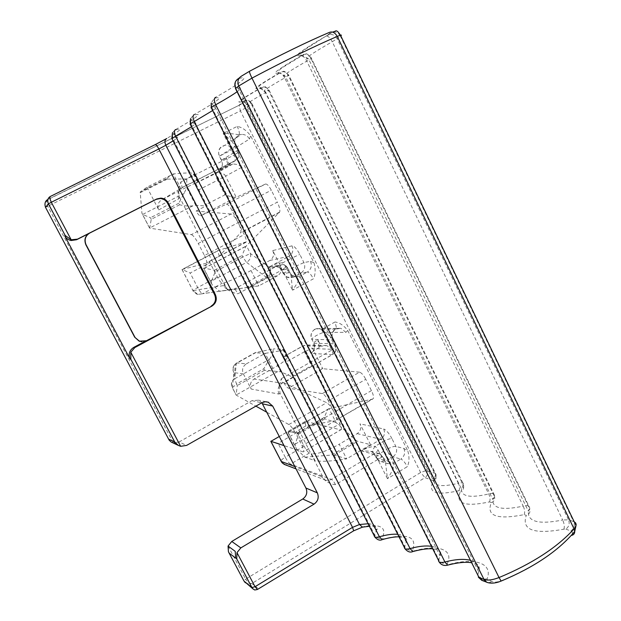 <?xml version="1.0" encoding="UTF-8"?>
<svg xmlns="http://www.w3.org/2000/svg" width="621" height="621" viewBox="0 0 621 621"><rect width="100%" height="100%" fill="white"/><g stroke="black" fill="none" stroke-linecap="round" stroke-linejoin="round"><path stroke-width="0.47" stroke-dasharray="3.1 2.33" d="M245.481 582.808L248.602 583.988L251.823 583.499L258.452 588.793C256.822 590.175 255.107 590.299 253.314 589.174M563.899 529.177C564.706 526.802 564.303 523.736 562.688 519.994L568.525 519.808C569.915 523.588 569.022 526.693 565.855 529.139L563.899 529.177C533.881 534.634 521.337 530.031 526.274 515.376L524.209 514.615C496.885 519.987 485.933 515.966 491.343 502.56L489.527 501.892C464.485 507.147 454.836 503.608 460.572 491.265L458.973 490.683C435.88 495.814 427.31 492.67 433.272 481.252L433.171 480.623L425.012 477.642L251.823 583.499C249.89 583.724 247.826 582.273 245.629 579.137L243.913 580.922M145.058 341.325L146.486 340.727M89.742 233.046L89.145 233.38M171.241 442.074L173.275 442.858L179.073 441.981L186.611 445.404M292.933 276.873C291.303 275.957 289.603 273.814 287.826 270.438L283.51 273.613L289.735 272.549L291.676 275.049L294.37 276.562L300.059 276.019L293.663 277.02L286.824 277.16L283.51 273.613L285.419 276.073L288.579 277.688L293.663 277.02L300.82 273.131C304.6 270.546 305.633 267.03 303.917 262.582L299.834 254.424C296.807 248.804 294.207 245.947 292.041 245.846L272.766 250.566L280.467 265.866C282.097 270.034 281.119 273.333 277.556 275.763L267.123 277.502L265.99 277.051C269.514 274.73 270.841 271.688 269.956 267.915C271.532 271.951 270.593 275.15 267.123 277.502L248.912 287.321L219.687 291.296L212.46 285.202L203.626 268.016L209.409 261.511L219.221 256.333L240.878 232.433C241.29 230.469 240.389 227.193 238.169 222.613C235.406 217.435 233.03 214.571 231.059 214.004L191.361 234.622L149.677 228.148L141.922 213.197L140.199 192.044L146.998 187.177L173.352 173.927L165.931 178.926L167.282 179.12L140.152 192.774M246.25 287.686L265.99 277.051L246.599 262.38L211.513 281.08L215.223 271.688L242.749 257.071L246.599 262.38C250.03 260.145 251.295 257.187 250.403 253.508L242.749 257.071L241.988 255.58L245.939 246.32L279.691 212.056C280.265 210.022 279.473 206.723 277.3 202.174L198.278 243.448C195.475 238.223 193.17 235.281 191.361 234.622M231.059 214.004L208.656 212.126L200.436 215.774C199.45 215.898 197.998 214.323 196.089 211.062L208.656 212.126L226.448 204.216L265.532 184.033C267.092 183.878 269.025 185.935 271.33 190.22L277.3 202.174M265.532 184.033L236.244 197.299C233.853 197.431 230.112 196.609 225.019 194.823L205.388 204.907L197.928 190.259C196.267 186.851 195.599 184.476 195.933 183.117L197.618 181.976L193.845 174.563L193.783 173.445C190.787 172.708 183.979 172.863 173.352 173.927L181.464 189.785L197.618 181.976M283.51 273.613L281.74 270.104L287.942 268.978L286.63 266.766L284.216 264.988L282.765 264.562L275.08 266.075L280.18 267.977L275.08 266.075L268.59 267.255C273.17 264.616 277.975 263.102 282.99 262.722L287.826 270.438L294.959 266.588L295.938 268.365C297.917 271.524 299.547 273.108 300.82 273.131L307.333 272.068L300.059 276.019C299.726 278.953 297.226 283.673 292.545 290.186L313.411 278.806C315.53 274.451 315.709 269.103 313.962 262.768L250.612 135.743C246.506 130.379 242.035 127.258 237.214 126.389L223.172 133.399C230.212 133.468 235.46 133.965 238.906 134.889M196.182 182.815L216.023 172.739L229.731 164.868L226.261 157.975L227.985 165.753L232.696 164.045C236.686 164.006 239.667 165.124 241.647 167.375L232.665 149.482L249.456 139.057C247.67 135.867 245.031 134.322 241.546 134.423L238.938 134.92M226.261 157.975L221.542 160.171L237.75 150.329L238.48 151.33C238.262 152.393 236.787 153.643 234.063 155.079L223.172 133.399L234.839 144.072C234.847 140.028 233.092 139.927 238.906 134.897M227.985 165.753L218.452 170.464L235.173 160.808C239.194 158.013 240.055 154.52 237.75 150.329L234.87 144.103M370.698 451.257L379.353 453.633L382.497 456.683L384.112 460.301L387.698 463.701L393.931 463.204L400.856 459.028L392.899 456.854L386.076 460.953L379.881 453.524L375.814 457.304L379.959 461.45L386.076 460.953L393.931 463.204C394.133 467.101 391.967 472.255 387.45 478.675L407.306 466.65C409.332 462.311 409.511 457.103 407.842 451.025L403.86 448.44L395.856 446.445C393.698 446.227 390.64 447.236 386.673 449.457L382.808 441.741L375.278 446.227C373.027 449.03 372.158 451.063 372.67 452.336L374.735 454.766L382.404 456.909L379.353 453.633L373.485 454.254L361.337 450.854C365.808 448.277 370.45 446.732 375.278 446.227L378.22 450.217L374.145 453.982L376.411 458.096L384.112 460.301L385.532 462.73L387.45 478.675L377.715 459.354C376.202 456.551 374.797 454.851 373.485 454.254L331.42 479.389L290.519 464.128L285.365 464.826M321.631 329.448L335.837 329.052L336.636 328.377L334.991 321.981L321.631 329.448L332.344 338.546L332.732 339.757C331.009 335.293 332.049 331.723 335.837 329.052L340.945 328.323L336.636 328.377L335.379 329.083C333.989 330.946 331.366 330.248 332.344 338.546L335.798 345.431C335.821 346.937 334.54 348.466 331.963 350.019L321.631 329.448M334.773 343.832L335.798 345.431C335.961 350.353 335.526 352.829 334.502 352.875L332.546 354.607C336.357 351.665 337.102 348.078 334.773 343.832L332.732 339.757L311.905 339.376L313.853 343.242L334.773 343.832M279.124 385.571L281.352 378.655L282.648 382.753L279.124 385.571L280.055 393.349L323.471 478.085L325.575 480.809C329.177 483.285 332.499 484.566 335.526 484.644L382.497 456.683L385.532 462.73L387.714 463.708L378.577 460.735L372.67 452.336M280.055 393.349L279.008 394.056L251.163 389.033L243.354 373.896C241.701 369.736 242.687 366.398 246.312 363.867L236.78 362.897L235.452 363.984C232.681 366.468 232.161 369.348 233.9 372.616C232.301 368.587 233.255 365.35 236.78 362.897L255.076 352.72L273.426 348.839L272.262 355.119L280.785 371.808L293.267 377.351L283.813 382.715L326.646 402.703C329.006 404.108 331.521 407.298 334.183 412.29C335.899 415.767 336.644 418.282 336.419 419.843L372.662 399.093L329.014 408.657L336.046 422.528L356.213 440.491L357.533 441.321L370.496 444.683L346.65 458.865L334.331 455.061L331.552 455.077L356.213 440.491M256.131 352.394L236.322 363.409L234.722 378.74L269.382 359.349L263.762 368.781L236.554 384.042L234.722 378.74L233.884 379.291C231.214 381.705 230.717 384.492 232.386 387.659L236.554 384.042L237.315 385.509L236.073 395.049L255.875 406.15M266.875 412.29L288.858 424.547C291.07 426.06 293.523 429.328 296.225 434.358L334.183 412.29L328.4 400.863L365.769 379.268L371.443 390.625C373.12 394.087 373.795 396.617 373.454 398.232L372.662 399.093M335.736 420.65L316.617 424.027L305.439 421.325L304.787 421.744L305.897 425.921L316.617 424.027L340.743 429.856L303.195 451.886L303.933 451.358L302.109 445.824L296.225 434.358M303.195 451.886L284.076 445.637M226.448 204.216C227.853 204.123 229.731 206.242 232.075 210.581L244.239 234.614L204.472 255.526L198.278 243.448M215.223 271.688L214.455 270.189L203.626 268.016M272.766 250.566C274.397 254.742 273.419 258.049 269.84 260.471L251.024 270.546C237.82 277.471 228.792 281.585 223.933 282.881L222.365 283.153C221.099 282.935 219.43 280.902 217.35 277.051L209.937 262.598L190.181 273.03L182.054 269.491L192.968 290.612L196.104 288.385L217.35 277.051M269.84 260.471L288.951 256.318L268.59 267.255L282.765 264.562C284.892 264.833 286.537 266.005 287.702 268.086L290.9 274.451L292.545 290.186L282.299 269.832C280.731 266.937 279.411 265.439 278.324 265.33L234.117 289.107L202.601 293.725L222.365 283.153M326.646 345.579L308.241 344.965L303.459 345.594L308.241 344.965L312.565 348.497L333.011 349.375L326.646 345.579L321.034 346.223L317.735 339.664L313.458 342.839C314.746 347.457 314.692 350.26 313.287 351.261L321.034 346.223L303.459 345.594L284.48 356.237L286.366 356.369L287.476 357.58C286.304 359.932 281.437 363.564 272.875 368.47L254.113 379.02C250.504 381.55 249.518 384.896 251.163 389.033M313.287 351.253L310.896 353.396L332.546 354.607L282.206 383.149L254.113 379.02M340.743 429.856L341.604 429.266L339.951 423.677L302.109 445.824M263.762 368.781L264.515 370.24L280.785 371.808M196.089 211.062L205.962 205.986L205.388 204.907M209.409 261.511L209.937 262.598M277.556 275.763L258.81 285.885L219.687 291.296M211.513 281.08L211.264 283.238L212.46 285.202M251.024 270.546L258.81 285.885L248.912 287.321M284.48 356.237L283.921 356.687L285.582 362.33L292.708 376.31L311.486 365.668L322.773 368.711L312.565 348.497L306.037 350.873L285.582 362.33M293.267 377.351L292.708 376.31M246.312 363.867L265.151 353.365C275.266 351.82 281.383 350.617 283.502 349.763L282.765 349.297L273.426 348.839M305.897 425.921L296.512 431.37L304.08 446.188C306.114 449.938 307.9 452.22 309.421 453.019L311.431 453.672L314.971 460.58C321.461 461.869 332.018 461.294 346.65 458.865L339.221 444.24C326.483 451.296 317.222 454.44 311.431 453.672M297.009 432.387L278.107 443.371L270.803 441.29M269.382 359.349L272.262 355.119M272.875 368.47L265.151 353.365L255.076 352.72M195.739 205.295L186.828 187.837L178.864 203.246L179.648 204.775C184.608 205.993 189.025 206.343 192.898 205.83L195.739 205.295L205.962 205.986M179.648 204.775L151.252 219.275L149.677 228.148M186.828 187.837L186.75 178.941L193.845 174.563M288.284 432.713L296.729 449.138L295.27 446.662L295.262 444.062L298.538 434.172L297.801 432.744L289.099 431.89L287.981 432.48L296.512 431.37M297.801 432.744L324.193 417.405L327.795 409.456L329.014 408.657M296.729 449.138L304.849 457.149L314.971 460.58M151.252 219.275L150.461 217.738L142.636 214.455L141.922 213.197M186.75 178.941L167.282 179.12M279.722 267.791L279.714 267.775C279.675 266.945 280.762 265.26 282.99 262.722L290.884 258.476L288.951 256.318C292.724 253.764 293.749 250.271 292.041 245.846M378.22 450.217L379.881 453.524L386.673 449.457L387.628 451.195C389.615 454.37 391.37 456.256 392.899 456.854C396.509 454.161 397.494 450.699 395.856 446.445L391.983 438.69C389.833 438.504 386.774 439.521 382.808 441.741L380.751 439.311L361.337 450.854L370.667 451.234L373.252 452.756M324.193 417.405L324.915 418.833L336.046 422.528M304.849 457.149L331.552 455.077M219.221 256.333L217.824 250.861L218.165 250.48L246.25 241.88C246.553 240.412 245.885 237.99 244.239 234.614M245.792 242.4L206.731 262.737C206.909 261.325 206.164 258.918 204.472 255.526M283.813 382.715C285.714 385.952 287.282 387.783 288.517 388.21L322.369 393.582C324.123 394.242 326.126 396.664 328.4 400.863M322.369 393.582L359.59 372.173C361.469 372.747 363.533 375.107 365.769 379.268M206.351 263.226L182.054 269.491L218.165 250.48M146.998 187.177L158.728 209.906C157.004 205.567 158.029 202.19 161.809 199.76L181.464 189.785M370.496 444.683L360.009 423.848C361.562 427.861 360.63 431.121 357.207 433.629L339.221 444.24M359.59 372.173L322.773 368.711L288.517 388.21M295.371 276.803L290.9 274.459L287.702 268.086C286.995 267.767 285.194 268.35 282.299 269.832L237.952 293.749C236.368 290.83 235.087 289.277 234.117 289.107L227.93 289.58L225.307 288.043L223.42 285.613L192.968 290.612L197.905 294.401L202.601 293.725C201.414 293.477 199.768 291.412 197.664 287.539L190.181 273.03M371.443 390.625L334.183 412.29L339.951 423.677M314.358 329.464L316.431 328.703C319.815 328.237 322.493 329.448 324.465 332.344L345.92 332.336L347.713 330.45C343.817 325.427 339.571 322.602 334.991 321.981M347.713 330.45L407.842 451.025M223.42 285.613L225.26 286.405L228.039 289.821C231.656 292.173 234.963 293.485 237.952 293.749M225.26 286.405L179.477 197.051L178.32 190.173L180.827 181.992L182.232 187.651L161.809 199.76M47.91 199.426L47.631 199.721C46.412 201.041 46.459 203.246 47.778 206.335L173.298 442.843M524.209 514.615C525.063 512.434 524.737 509.593 523.224 506.099C527.625 505.129 529.76 505.665 529.635 507.706L529.806 509.282L528.386 511.215C527.392 521.811 538.818 524.737 562.688 519.994L332.251 41.731L337.125 38.712C335.48 35.692 333.058 34.264 329.844 34.411L326.087 36.057C298.895 51.97 290.939 58.265 302.21 54.927L300.906 55.96C276.112 70.375 269.219 75.816 280.242 72.3L279.108 73.193C256.326 86.358 250.302 91.116 261.037 87.476L260.044 88.267C238.976 100.361 233.667 104.561 244.115 100.858L239.093 105.128L240.389 110.872L246.506 107.503C245.248 105.259 243.393 104.219 240.94 104.367L48.135 199.302L50.379 196.438M146.191 340.712L141.93 341.713M179.073 441.981L251.94 400.661L258.538 400.188L261.852 402.765M353.116 531.157L258.429 588.871M565.855 529.139L570.901 530.978C572.826 531.801 572.911 533.284 571.149 535.434C555.321 552.853 532.127 567.928 501.566 580.651C497.724 582.118 494.72 582.498 492.562 581.792L487.516 579.835L487.097 578.865C493.276 563.286 474.731 557.332 449.425 564.326L447.361 563.526C454.005 549.344 437.782 544.128 414.463 550.835L412.655 550.136C417.273 536.684 407.617 532.958 383.685 538.958L382.086 538.337C386.844 528.261 381.659 524.178 366.537 526.08L364.061 526.856M353.062 531.126L364.628 526.398M228.07 546.053L245.629 579.137L420.634 472.511L426.371 470.462L435.282 473.404L435.965 474.413L436.043 478.341L435.212 480.025L433.272 481.252M433.171 480.623C435.694 478.752 436.4 476.346 435.282 473.404L251.676 103.575L246.506 107.503L427.093 470.555C428.187 473.443 427.496 475.81 425.012 477.642L420.634 472.511L240.389 110.872L45.519 207.336L169.191 440.196M458.973 490.683C459.882 488.812 459.664 486.336 458.321 483.254C441.779 487.314 433.59 486.08 433.761 479.552L435.6 475.259L251.031 103.536L251.738 103.296L435.965 474.413L436.128 477.169L433.761 479.552L247.453 104.763L251.031 103.536C249.223 100.586 246.917 99.694 244.115 100.858M489.527 501.892C490.419 499.882 490.148 497.235 488.727 493.959L284.697 77.92C267.659 87.592 261.138 92.087 265.144 91.396L269.079 90.084L265.377 92.622C263.878 89.828 262.272 88.345 260.556 88.166C248.47 95.223 242.438 99.003 242.446 99.507C241.15 100.524 241.127 101.239 242.361 101.65C245.163 102.667 246.863 103.699 247.453 104.763C244.115 105.298 250.092 101.246 265.377 92.622L458.321 483.254C461.776 482.393 463.483 482.696 463.46 484.155L463.646 486.608C463.817 488.937 462.792 490.489 460.572 491.265M491.343 502.56C493.897 501.667 494.991 499.889 494.634 497.227L494.44 495.162L494.634 497.227L492.802 499.478C492.189 508.413 502.327 510.617 523.224 506.099L306.782 61.114C287.601 72.075 280.444 77.105 285.311 76.204L288.742 75.094C281.872 68.543 284.465 72.129 279.667 73.099C281.445 73.348 283.129 74.955 284.697 77.92L288.742 75.094L494.44 495.162C494.51 493.447 492.608 493.043 488.727 493.959C470.229 498.244 461.155 496.59 461.504 488.983L463.134 484.947L268.427 90.301C266.518 87.157 264.049 86.218 261.037 87.476M570.901 530.978C574.091 528.518 574.992 525.382 573.594 521.57L568.525 519.808L337.125 38.712L340.424 36.204C338.771 33.161 336.326 31.71 333.089 31.865L326.77 35.995C328.68 36.445 330.504 38.355 332.251 41.731C310.43 54.299 302.512 59.989 308.497 58.793L311.222 57.939C312.316 57.745 310.834 58.801 306.782 61.114C305.121 57.963 303.374 56.216 301.527 55.874L282.741 67.402L279.163 70.189C277.564 71.547 277.703 72.455 279.605 72.929L285.311 76.204L492.802 499.478L494.169 495.876L288.175 75.273C286.134 71.92 283.486 70.926 280.242 72.3M300.906 55.96L305.439 54.198C306.114 53.002 308.039 54.252 311.222 57.939L529.635 507.706L529.806 509.282C530.412 512.309 529.232 514.343 526.274 515.376M326.087 36.057L305.516 49.152L301.596 52.28C299.749 53.887 300.028 54.951 302.427 55.471L308.497 58.793L528.386 511.215L529.426 508.281L310.772 58.079C308.59 54.477 305.734 53.422 302.21 54.927M340.82 35.894L340.424 36.204L573.594 521.57L574.223 521.834M488.176 582.746L492.562 581.792M482.664 580.666L487.516 579.835M478.356 577.173L477.828 574.658C480.002 578.159 483.084 579.556 487.097 578.865M470.19 560.235C476.827 562.005 479.66 565.855 478.69 571.786L477.828 574.658L235.522 88.5M449.425 564.326L449.138 564.753M439.125 561.935L438.791 559.637C440.825 562.898 443.681 564.202 447.361 563.526M431.479 546.34C437.844 547.497 440.693 550.648 440.033 555.811L438.791 559.637L211.94 107.728L211.218 107.573M404.869 548.622L404.69 546.511C406.608 549.577 409.262 550.78 412.655 550.136M397.75 534.308C403.844 534.984 406.67 537.584 406.227 542.102L404.69 546.511L191.004 124.099L190.205 124.06M374.696 536.893L374.649 534.945C376.458 537.833 378.934 538.958 382.086 538.337M368.098 523.759C373.935 524.07 376.714 526.22 376.427 530.202L374.649 534.945L172.708 138.421L171.846 138.467M45.504 207.336L45.519 207.336C44.984 205.466 43.555 204.2 47.631 199.721L240.94 104.367L246.009 100.377C248.501 100.229 250.395 101.293 251.676 103.575L251.738 103.296C248.866 100.128 246.956 99.158 246.009 100.377L244.34 100.874M237.075 91.761C241.585 88.485 241.973 87.297 238.239 88.19L236.104 88.819L235.227 85.457L235.305 87.6M212.661 110.522C217.218 107.371 217.948 106.144 214.85 106.835L211.94 107.728L211.171 103.117L214.284 98.366C224.903 95.463 218.219 100.85 194.226 114.536L193.123 115.421C203.603 112.261 197.765 116.973 175.596 129.556L174.625 130.332C183.513 127.297 181.448 129.68 168.438 137.489L166.242 138.778M191.532 126.738C196.081 123.711 197.059 122.469 194.451 123.012L191.004 124.099L190.484 118.813L193.123 115.421M173.065 140.897C177.575 137.986 178.724 136.744 176.504 137.179L172.708 138.421L172.428 132.832L174.625 130.332M178.258 445.358L173.275 442.858M313.962 262.768L310.477 261.332L303.917 262.582L294.959 266.588L290.884 258.476L299.834 254.424M280.467 265.866L269.956 267.915L250.403 253.508L246.49 245.784M241.647 167.375L225.555 176.123L236.244 197.299L200.436 215.774M249.456 139.057L250.612 135.743M218.452 170.464C222.24 168.019 223.273 164.588 221.542 160.171L219.5 156.119L235.6 146.036C233.783 141.355 234.862 137.738 238.852 135.176L239.201 134.749C239.706 133.041 239.046 130.255 237.214 126.389M310.477 261.332C312.223 265.858 311.175 269.436 307.333 272.068C309.056 272.246 311.082 274.498 313.411 278.806M403.86 448.44C405.521 452.756 404.519 456.288 400.856 459.028C402.913 459.936 405.055 462.482 407.306 466.65M281.352 378.655L331.963 350.019L333.089 354.156L282.206 383.149C278.301 385.913 277.23 389.546 279.008 394.056M335.526 484.644C333.997 481.818 332.623 480.064 331.42 479.389L329.014 480.32L326.483 480.359L324.558 479.746L321.259 476.478L323.471 478.085M243.354 373.896L233.9 372.616L232.386 387.659L236.322 395.251M321.259 476.478L294.859 466.565M197.928 190.259L217.629 180.222C215.992 176.83 215.363 174.439 215.759 173.057L218.716 172.025L224.492 174.532L225.555 176.123L217.629 180.222L225.019 194.823M232.075 210.581L271.33 190.22M279.388 212.545L240.622 232.898M203.975 268.365L246.25 246.001M305.439 421.325L279.334 436.454M288.858 424.547L326.646 402.703M277.649 371.622L236.073 395.049M227.643 290.131L223.933 282.881M214.455 270.189L241.988 255.58M238.914 134.889L241.546 134.423L225.151 145.12L221.006 146.936C218.491 149.56 217.987 152.619 219.5 156.119L232.665 149.482L230.399 146.719L227.162 145.229L225.151 145.12L220.688 147.573C218.538 150.228 218.103 153.131 219.376 156.282L221.418 160.327C223.04 164.091 222.621 167.196 220.176 169.634M314.863 329.239C311.245 331.769 310.259 335.146 311.905 339.376L311.509 338.988L315.802 335.837C319.722 333.718 322.61 332.553 324.465 332.344L319.722 328.54L314.863 329.239M282.765 349.297L286.366 356.369M319.365 347.17L317.735 339.664M283.921 356.679L302.862 346.06L304.43 351.734L311.486 365.668M264.515 370.24L237.315 385.509M192.898 205.83L149.498 228.078M288.198 432.232L328.711 408.742M304.08 446.188L285.256 457.211L278.107 443.371M184.406 193.209L142.636 214.455M286.079 266.96L281.74 270.104L280.18 267.977M295.262 444.062L333.982 421.465M165.931 178.926L140.362 191.788M357.207 433.629L380.751 439.311C384.345 436.648 385.33 433.21 383.7 428.979L360.009 423.848M391.983 438.69C389.041 433.248 386.285 430.011 383.7 428.979M334.331 455.061L357.533 441.321M333.089 31.865L330.923 32.486C332.095 31.524 331.435 31.555 328.936 32.579M298.538 434.172L324.915 418.833M178.864 203.246L150.461 217.738M214.284 98.366L215.549 97.342C239.504 83.889 251.59 74.59 238.728 78.657L238.58 78.487M239.395 77.835L241.701 75.972M327.702 35.032L330.923 32.486M179.477 197.051L178.887 198.72L158.728 209.906M178.887 198.72C177.008 193.993 178.126 190.298 182.232 187.651L235.421 160.497L234.063 155.079L180.827 181.992M309.421 453.019L290.519 464.128C289.052 463.282 287.298 460.976 285.256 457.211C282.648 458.779 281.228 460.037 280.987 460.976M333.011 349.375L324.465 332.344M345.92 332.336L340.945 328.323L316.431 328.703L314.187 329.79C311.494 331.932 310.484 334.672 311.175 338.018L313.853 343.242C315.491 347.457 314.505 350.842 310.896 353.396M238.728 78.657C236.36 80.132 235.188 82.399 235.227 85.457L238.239 88.19L478.69 571.786C480.576 566.523 478.154 563.495 471.417 562.696M260.044 88.267L260.556 88.166C265.307 87.072 262.877 84.208 269.079 90.084L463.46 484.155L463.646 486.608L461.504 488.983L265.144 91.396L259.764 88.198C258.251 87.724 258.22 86.909 259.656 85.76C259.625 85.178 266.293 80.963 279.667 73.099L279.108 73.193M251.94 400.661L261.79 402.796M244.565 581.931L228.435 551.751M211.171 103.117L214.85 106.835L440.033 555.811C442.253 552.232 439.823 549.903 432.736 548.84M190.484 118.813L194.451 123.012L406.227 542.102C408.308 539.191 405.909 537.437 399.024 536.823M172.428 132.832L173.119 132.995L176.504 137.179L376.427 530.202C378.725 527.974 376.373 526.662 369.371 526.266M178.328 190.173L182.427 187.363L235.421 160.497L236.935 159.271C237.168 159.729 237.843 158.2 238.969 154.691L238.48 151.33L234.839 144.072M232.696 164.037L218.716 172.025L195.933 183.117M279.691 212.056L240.878 232.433M325.567 480.817L324.558 479.746L296.062 468.894M341.604 429.266L303.933 451.366M255.798 352.464L235.452 363.984L233.884 379.291C231.579 381.643 231.004 384.329 232.153 387.349L235.864 394.498M279.714 267.775L283.192 273.395L286.824 277.16L289.075 277.789L295.394 276.803M304.787 421.744L270.997 441.329M228.039 289.821L227.829 289.433L228.901 289.852L197.905 294.401L196.531 294.012L193.286 291.319L182.155 269.848M336.419 419.843L373.454 398.232M166.017 179.058L140.199 192.044M246.25 241.88L206.731 262.737M370.667 451.242L372.685 452.36M287.981 432.472L295.317 446.74M289.099 431.89L327.795 409.456M197.959 181.65L193.791 173.445M149.382 227.728L142.395 214.253M280.979 460.976L281.197 461.426M283.502 349.763L287.476 357.58M211.311 283.323L203.641 268.404M204.332 268.326L245.939 246.32M217.824 250.861L182.007 269.716M265.99 401.756L258.538 400.188"/><path stroke-width="0.93" d="M228.047 546.061L235.227 551.347L235.677 558.085L229.165 553.156L228.435 551.751L228.047 546.061L231.773 541.458L302.761 498.997L314.04 504.143C318.037 501.194 319.132 497.429 317.323 492.849L272.697 406.08L268.125 402.136L265.151 401.771L261.79 402.796L186.611 445.404L180.633 446.305L178.359 445.412L174.68 441.904L130.814 359.21L130.79 352.254L134.842 347.55L211.932 306.083C216.124 303.25 217.272 299.423 215.371 294.602L168.221 202.927C166.591 200.016 164.146 198.41 160.893 198.122L156.717 198.992L77.493 239.147L71.182 239.776L65.182 235.475L64.708 235.833L130.107 359.109C128.143 354.242 129.323 350.36 133.647 347.457L145.058 341.325M253.197 589.081L251.94 587.551L255.037 586.705L352.526 527.369L359.497 524.52L368.098 523.759M253.158 589.05L244.014 581.116L251.94 587.551L236.741 558.892L236.981 552.636L240.832 547.893L314.04 504.143M89.525 233.185C85.093 235.848 83.889 239.753 85.915 244.899L134.672 337.172L139.446 341.177L146.486 340.727L211.932 306.083M134.904 337.172L85.985 244.565C84.122 239.683 85.372 235.848 89.742 233.046L156.065 199.395L160.226 198.51C163.502 198.79 165.947 200.389 167.577 203.292L214.602 294.711C216.496 299.516 215.34 303.327 211.117 306.161M89.145 233.38L76.631 239.722L71.12 240.513C68.279 239.931 66.136 238.371 64.708 235.833M47.91 199.426C45.17 200.878 44.363 203.502 45.488 207.298L169.191 440.196L171.241 442.074L178.359 445.412M255.875 406.15L266.875 412.29M284.076 445.637L270.81 441.283L280.979 460.976M50.379 196.438C47.755 197.975 47.111 200.451 48.422 203.882L65.182 235.475M166.762 138.475C164.744 139.733 164.433 141.999 165.83 145.26L158.844 148.962C157.167 145.857 155.941 144.421 155.165 144.646L50.596 196.329C49.432 196.562 49.672 198.541 51.31 202.267L158.844 148.962L352.526 527.369L353.698 530.8L353.116 531.157M141.93 341.713L139.189 341.185L134.672 337.172M261.852 402.765L305.928 488.036C307.69 492.476 306.634 496.132 302.761 498.997M258.429 588.871L257.467 589.461L255.037 586.705L236.981 552.636M229.165 553.156L243.913 580.922M235.677 558.085L236.741 558.892M574.223 521.834L575.566 522.851L576.141 524.24L576.024 525.576L574.06 528.898L574.736 531.413C574.728 533.687 573.602 535.015 571.359 535.411M482.664 580.666L479.039 577.546L484.023 579.486L486.724 582.257C489.992 583.523 493.951 583.437 498.601 582.001L501.124 581.077C533.913 567.415 558.45 550.858 574.736 531.413L576.024 525.576L340.479 35.195L337.257 36.406C334.936 32.416 332.165 31.143 328.936 32.579C307.372 41.716 280.933 54.601 249.603 71.221C249.145 71.586 249.929 73.883 251.963 78.122L499.043 577.546C492.585 580.014 487.578 580.666 484.023 579.486L238.743 85.97L251.963 78.122C285.761 60.245 314.195 46.334 337.257 36.406L574.06 528.898C557.037 547.567 532.034 563.783 499.043 577.546L501.124 581.077L501.597 580.883M478.356 577.173L481.725 580.293L488.176 582.746M239.395 77.835L238.58 78.487C234.955 80.761 233.977 84.06 235.654 88.399L479.039 577.546L235.677 88.95L235.654 88.399L238.743 85.97C237.051 81.599 238.037 78.262 241.701 75.972L249.479 71.291M449.138 564.753L447.71 565.126L444.931 561.997C455.255 559.28 463.677 558.69 470.19 560.235M444.931 561.997C440.623 562.991 438.496 562.463 438.542 560.414L211.35 107.914C210.278 108.077 211.738 107.029 215.72 104.77L444.931 561.997M414.199 551.207L412.849 551.572L410.07 548.584C418.709 546.201 425.843 545.455 431.479 546.34M410.07 548.584C406.281 549.523 404.38 549.127 404.38 547.412L190.305 124.324C189.452 124.448 190.779 123.517 194.295 121.53L410.07 548.584M383.436 539.276L382.163 539.641L379.4 536.777C386.72 534.681 392.837 533.858 397.75 534.308M379.4 536.777C376.023 537.662 374.323 537.375 374.284 535.915L171.932 138.669L175.596 136.162L379.4 536.777M364.061 526.856L362.478 527.144L359.497 524.52L165.83 145.26L173.065 140.897M215.549 97.342C213.911 98.366 213.973 100.843 215.72 104.77C225.431 99.321 232.549 94.982 237.075 91.761M194.226 114.536C192.642 115.537 192.665 117.874 194.295 121.53L212.661 110.522M175.596 129.556C174.059 130.534 174.059 132.739 175.596 136.162L191.532 126.738M45.504 207.336L48.422 203.882L51.31 202.267L71.182 239.776M130.79 352.254L180.633 446.305M133.647 347.457L134.842 347.55M214.602 294.711L215.371 294.602M167.577 203.292L168.221 202.927M156.065 199.395L156.717 198.992M76.631 239.722L77.493 239.147M168.586 439.086L174.68 441.904M130.107 359.109L130.814 359.21M173.826 441.508L177.001 444.783L178.258 445.358M294.859 466.565L281.321 461.481L270.903 441.337L279.334 436.454M285.365 464.826L282.353 462.963L280.987 460.976M333.089 31.865C336.163 31.593 335.829 28.294 340.479 35.195L341.441 35.125L340.82 35.894M166.242 138.778L155.304 144.577M272.697 406.08L262.528 403.844M305.928 488.036L317.323 492.849M231.773 541.458L240.832 547.893M245.489 582.816L244.651 582.024M471.417 562.696C465.471 561.757 457.568 562.564 447.71 565.126C444.046 566.057 441.189 564.986 439.125 561.935M432.736 548.84C427.628 548.428 420.999 549.344 412.849 551.572C410.155 552.76 407.492 551.782 404.869 548.622M399.024 536.823C394.607 536.746 388.987 537.685 382.163 539.641C379.811 540.829 377.32 539.913 374.696 536.893M369.371 526.266L362.478 527.144L353.698 530.8L257.467 589.461C252.894 590.54 255.13 589.539 253.29 589.166L253.29 589.166M71.136 240.521L71.958 239.947M296.062 468.894L284.317 464.423L282.237 462.901M281.197 461.426L282.019 462.653M160.249 198.51L160.901 198.122M172.428 132.832L171.846 138.467M190.484 118.813L190.205 124.06M211.171 103.117L211.218 107.573M235.305 87.6L235.522 88.5M268.59 402.307L265.99 401.756"/></g></svg>
